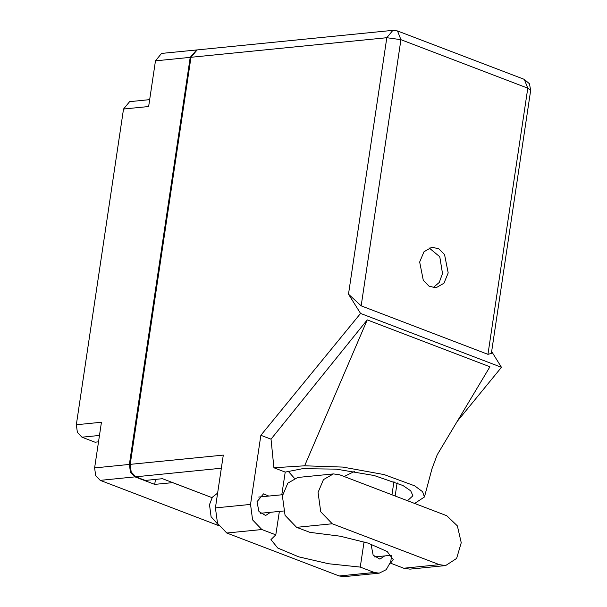 <?xml version="1.0" encoding="UTF-8"?>
<svg xmlns="http://www.w3.org/2000/svg" width="607" height="607" viewBox="0 0 607 607"><rect width="100%" height="100%" fill="white"/><g stroke="black" fill="none" stroke-linecap="round" stroke-linejoin="round"><path stroke-width="0.91" d="M99.48 435.439L81.937 437.192L94.973 442.169L98.531 441.813M196.691 49.956L190.211 57.354L155.468 60.821L148.639 106.491L123.502 109.002L76.307 424.756L101.452 422.244L94.624 467.914L129.374 464.438L130.414 472.117L134.997 476.874L154.709 484.401L172.646 482.611L212.048 497.664L162.426 478.703L145.285 480.418L135.801 476.798L131.218 472.034L130.171 464.363L223.315 455.06L215.409 507.945L250.501 504.44L260.828 435.302L360.52 313.462L348.464 294.152L386.788 37.717L191.008 57.27L130.171 464.363M190.211 57.354L129.374 464.438M81.937 437.192L77.355 432.427L76.307 424.756M123.502 109.002L129.579 101.635L149.671 99.624M218.626 525.563L100.254 480.349L95.671 475.584L94.624 467.914M155.453 479.401L154.709 484.401M155.468 60.821L161.545 53.454L196.289 49.986M333.372 473.915L297.718 477.481L287.794 483.149L282.422 496.018L285.055 515.328L296.588 527.308L309.836 532.369L340.231 536.224L368.062 543.121L387.16 551.528L393.283 559.578L390.506 563.182L403.746 568.243L409.937 569.108L445.599 565.542L456.608 558.425L461.252 542.741L457.344 525.859L446.722 515.715L339.563 474.78L333.372 473.915L323.455 479.591L318.083 492.459L320.716 511.762L332.249 523.75L439.407 564.677L445.599 565.542M218.05 524.509L211.046 516.716L209.506 504.675L212.344 497.224L217.625 493.142M371.454 544.274L371.234 545.42L373.184 555.177L379.914 559.123L384.709 555.936M268.84 496.056L263.514 493.878L256.996 501.777L258.939 511.534L265.669 515.487L270.464 512.3M448.216 272.938L444.567 254.591L438.785 248.787L431.911 247.17L423.959 251.715L419.657 262.027L423.314 280.366L429.096 286.178L435.97 287.794L443.922 283.249L448.216 272.938M429.096 247.861L439.794 256.799L442.503 273.507L439.21 282.46L433.072 287.672M391.682 555.314L390.506 563.182M339.176 575.96L374.261 572.454L379.223 573.145L344.139 576.65L339.176 575.96L226.76 533.014L217.518 523.416L215.409 507.945M250.501 504.44L252.611 519.911L261.845 529.516L226.76 533.014M279.334 511.413L275.828 534.858L261.845 529.516M281.823 494.758L285.214 472.079L273.947 467.777L270.995 439.18L260.828 435.302M374.261 572.454L360.277 567.113L364.048 541.869M379.223 573.145L386.189 569.685L390.726 561.672M270.995 439.18L367.22 319.927L489.917 366.795L437.328 454.575M457.101 421.562L501.488 367.311L360.52 313.462M191.008 57.27L197.085 49.903L392.866 30.35L386.788 37.717L400.954 39.713L361.18 305.875L348.464 294.152M487.982 354.313L527.764 88.152L530.693 90.36L491.374 353.426L487.982 354.313L361.18 305.875M501.488 367.311L491.655 351.552M275.828 534.858L270.942 539.585L277.748 548.068L298.69 556.839L328.637 563.744L360.277 567.113M287.999 471.062L294.418 478.255M344.139 476.533L354.336 471.464M414.634 503.461L424.468 496.974L422.555 491.632L414.68 485.797L384.125 474.613L342.902 467.124L304.646 465.789L273.947 467.777M285.214 472.079L302.62 468.665L336.278 469.128L374.109 475.478L402.995 485.524L410.719 490.858L412.912 495.775L407.494 500.729M367.22 319.927L304.646 465.789M134.997 476.874L100.254 480.349M530.693 90.36L529.418 83.751L524.289 79.403L527.764 88.152L400.954 39.713L397.479 30.965L392.866 30.35M221.343 468.255L135.801 476.798M393.966 481.533L391.978 494.804M397.122 482.793L395.142 496.018M403.746 568.243L439.407 564.677M296.588 527.308L332.249 523.75M283.461 511.003L260.342 513.31M391.621 555.246L374.58 556.953M424.468 496.974L431.972 468.854L437.26 454.681M524.289 79.403L397.479 30.965M282.657 494.675L258.719 497.065"/></g></svg>
